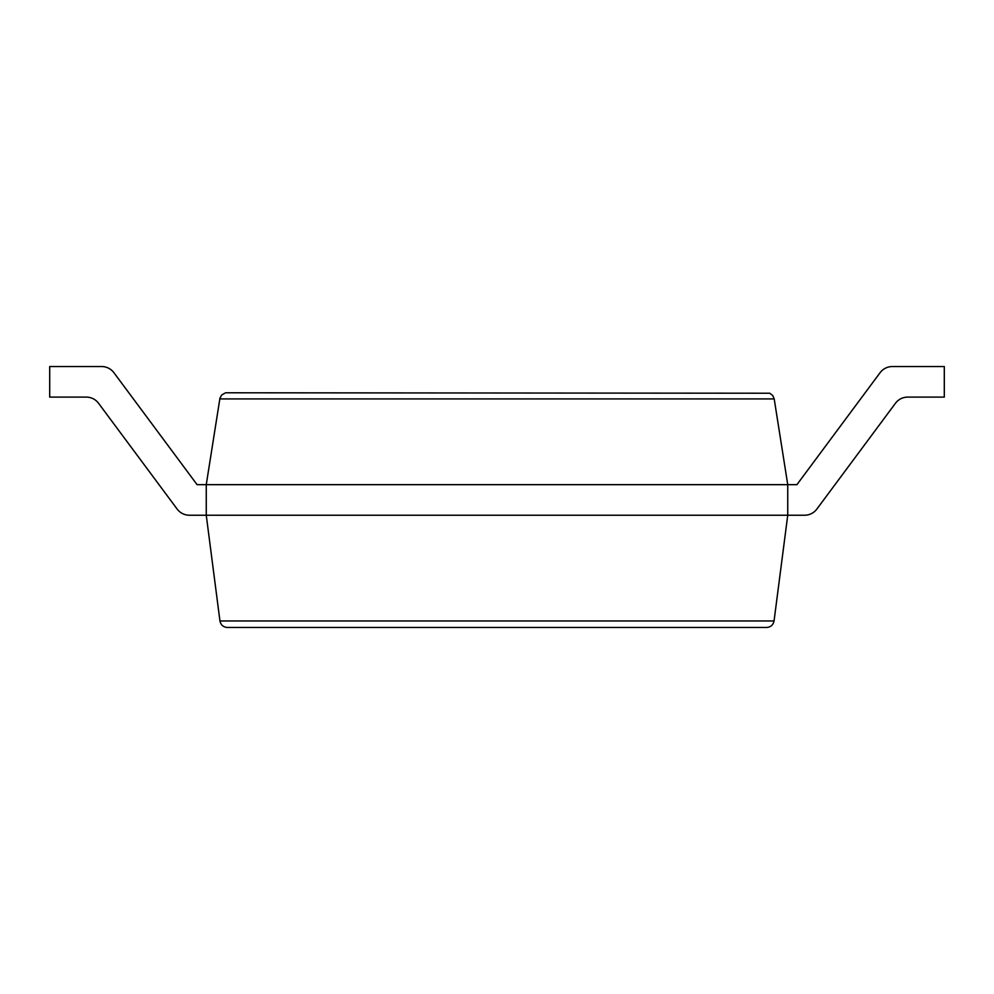 <?xml version="1.0" encoding="UTF-8"?>
<svg xmlns="http://www.w3.org/2000/svg" width="994" height="994" viewBox="0 0 994 994"><rect width="100%" height="100%" fill="white"/><g stroke="black" fill="none" stroke-linecap="round" stroke-linejoin="round"><path stroke-width="1.49" d="M219.947 620.964L206.255 515.227L804.593 515.227A15.283 15.283 0 0 0 816.869 509.052L895.445 403.278A15.283 15.283 0 0 1 907.721 397.103L944.3 397.103L944.3 366.537L892.351 366.537A15.283 15.283 0 0 0 880.075 372.713L796.915 484.662L206.255 484.662L206.255 515.227L189.407 515.227A15.283 15.283 0 0 1 177.131 509.052L98.555 403.278A15.283 15.283 0 0 0 86.279 397.103L49.7 397.103L49.7 366.537L101.649 366.537A15.283 15.283 0 0 1 113.925 372.713L197.085 484.662L206.255 484.662L219.947 398.184L221.774 394.929L225.663 392.779L769.766 393.226L772.723 395.5L774.202 398.917L787.745 484.662L787.745 515.227L774.053 620.964C773.195 624.965 770.735 627.139 766.66 627.462L227.34 627.462C223.265 627.139 220.805 624.965 219.947 620.964L774.053 620.964M49.7 366.537L101.649 366.537L49.7 366.537M113.925 372.713L197.085 484.662L113.925 372.713M880.075 372.713L796.915 484.662L880.075 372.713M787.745 515.227L804.593 515.227L787.745 515.227M219.798 398.917L774.202 398.917"/></g></svg>
